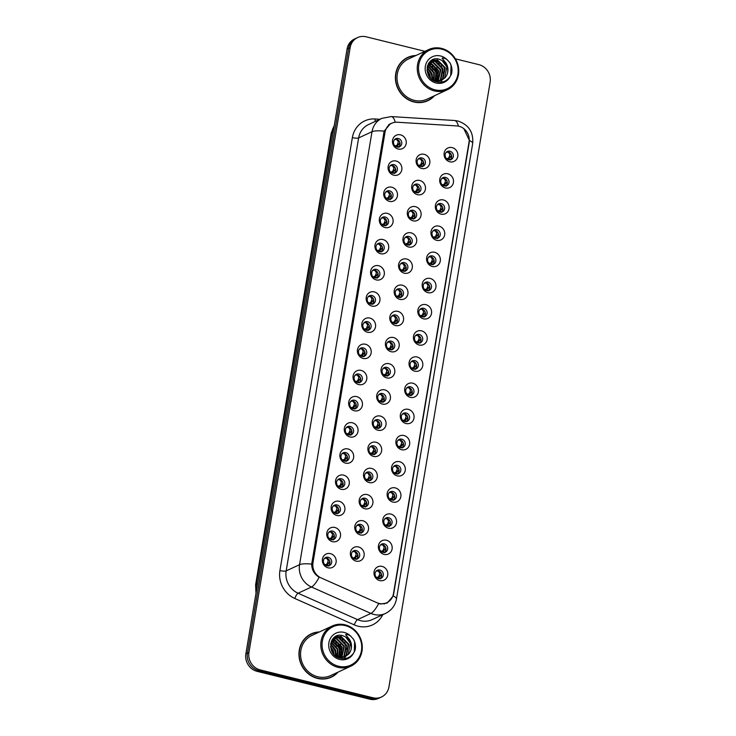 <?xml version="1.0" encoding="UTF-8"?>
<svg xmlns="http://www.w3.org/2000/svg" width="736" height="736" viewBox="0 0 736 736"><rect width="100%" height="100%" fill="white"/><g stroke="black" fill="none" stroke-linecap="round" stroke-linejoin="round"><path stroke-width="1.1" d="M393.788 175.196A7.378 6.817 -114.9 0 1 388.157 166.428A7.378 6.817 -114.9 0 1 396.161 161.018A7.378 6.817 -114.9 0 1 401.792 169.795A7.378 6.817 -114.9 0 1 393.788 175.196M393.972 164.652A4.425 4.085 65.1 0 0 389.151 169.28A4.425 4.085 65.1 0 0 395.122 172.923A4.425 4.085 65.1 0 0 393.972 164.652M389.408 201.37A7.378 6.817 -114.9 0 1 383.778 192.602A7.378 6.817 -114.9 0 1 391.773 187.202A7.378 6.817 -114.9 0 1 397.403 195.969A7.378 6.817 -114.9 0 1 389.408 201.37M389.583 190.826A4.425 4.085 65.1 0 0 384.772 195.454A4.425 4.085 65.1 0 0 390.742 199.097A4.425 4.085 65.1 0 0 389.583 190.826M385.02 227.544A7.378 6.817 -114.9 0 1 379.39 218.776A7.378 6.817 -114.9 0 1 387.394 213.376A7.378 6.817 -114.9 0 1 393.024 222.143A7.378 6.817 -114.9 0 1 385.02 227.544M385.204 217.01A4.425 4.085 65.1 0 0 380.392 221.637A4.425 4.085 65.1 0 0 386.363 225.271A4.425 4.085 65.1 0 0 385.204 217.01M380.641 253.727A7.378 6.817 -114.9 0 1 375.01 244.95A7.378 6.817 -114.9 0 1 383.014 239.55A7.378 6.817 -114.9 0 1 388.645 248.317A7.378 6.817 -114.9 0 1 380.641 253.727M380.825 243.184A4.425 4.085 65.1 0 0 376.004 247.811A4.425 4.085 65.1 0 0 381.984 251.445A4.425 4.085 65.1 0 0 380.825 243.184M376.262 279.901A7.378 6.817 -114.9 0 1 370.631 271.124A7.378 6.817 -114.9 0 1 378.635 265.724A7.378 6.817 -114.9 0 1 384.266 274.491A7.378 6.817 -114.9 0 1 376.262 279.901M376.446 269.358A4.425 4.085 65.1 0 0 371.625 273.985A4.425 4.085 65.1 0 0 377.605 277.628A4.425 4.085 65.1 0 0 376.446 269.358M371.882 306.075A7.378 6.817 -114.9 0 1 366.252 297.298A7.378 6.817 -114.9 0 1 374.256 291.898A7.378 6.817 -114.9 0 1 379.886 300.674A7.378 6.817 -114.9 0 1 371.882 306.075M372.066 295.532A4.425 4.085 65.1 0 0 367.246 300.159A4.425 4.085 65.1 0 0 373.226 303.802A4.425 4.085 65.1 0 0 372.066 295.532M367.503 332.249A7.378 6.817 -114.9 0 1 361.873 323.472A7.378 6.817 -114.9 0 1 369.877 318.072A7.378 6.817 -114.9 0 1 375.507 326.848A7.378 6.817 -114.9 0 1 367.503 332.249M367.687 321.706A4.425 4.085 65.1 0 0 362.866 326.333A4.425 4.085 65.1 0 0 368.846 329.976A4.425 4.085 65.1 0 0 367.687 321.706M363.124 358.423A7.378 6.817 -114.9 0 1 357.494 349.655A7.378 6.817 -114.9 0 1 365.498 344.246A7.378 6.817 -114.9 0 1 371.128 353.022A7.378 6.817 -114.9 0 1 363.124 358.423M363.308 347.88A4.425 4.085 65.1 0 0 358.487 352.507A4.425 4.085 65.1 0 0 364.458 356.15A4.425 4.085 65.1 0 0 363.308 347.88M358.745 384.597A7.378 6.817 -114.9 0 1 353.114 375.829A7.378 6.817 -114.9 0 1 361.118 370.42A7.378 6.817 -114.9 0 1 366.749 379.196A7.378 6.817 -114.9 0 1 358.745 384.597M358.929 374.054A4.425 4.085 65.1 0 0 354.108 378.681A4.425 4.085 65.1 0 0 360.079 382.324A4.425 4.085 65.1 0 0 358.929 374.054M354.366 410.771A7.378 6.817 -114.9 0 1 348.735 402.003A7.378 6.817 -114.9 0 1 356.739 396.603A7.378 6.817 -114.9 0 1 362.37 405.37A7.378 6.817 -114.9 0 1 354.366 410.771M354.55 400.228A4.425 4.085 65.1 0 0 349.729 404.855A4.425 4.085 65.1 0 0 355.7 408.498A4.425 4.085 65.1 0 0 354.55 400.228M349.986 436.945A7.378 6.817 -114.9 0 1 344.356 428.177A7.378 6.817 -114.9 0 1 352.351 422.777A7.378 6.817 -114.9 0 1 357.981 431.544A7.378 6.817 -114.9 0 1 349.986 436.945M350.161 426.411A4.425 4.085 65.1 0 0 345.35 431.038A4.425 4.085 65.1 0 0 351.32 434.672A4.425 4.085 65.1 0 0 350.161 426.411M345.598 463.128A7.378 6.817 -114.9 0 1 339.968 454.351A7.378 6.817 -114.9 0 1 347.972 448.951A7.378 6.817 -114.9 0 1 353.602 457.718A7.378 6.817 -114.9 0 1 345.598 463.128M345.782 452.585A4.425 4.085 65.1 0 0 340.97 457.212A4.425 4.085 65.1 0 0 346.941 460.846A4.425 4.085 65.1 0 0 345.782 452.585M341.219 489.302A7.378 6.817 -114.9 0 1 335.588 480.525A7.378 6.817 -114.9 0 1 343.592 475.125A7.378 6.817 -114.9 0 1 349.223 483.892A7.378 6.817 -114.9 0 1 341.219 489.302M341.403 478.759A4.425 4.085 65.1 0 0 336.591 483.386A4.425 4.085 65.1 0 0 342.562 487.03A4.425 4.085 65.1 0 0 341.403 478.759M336.84 515.476A7.378 6.817 -114.9 0 1 331.209 506.699A7.378 6.817 -114.9 0 1 339.213 501.299A7.378 6.817 -114.9 0 1 344.844 510.076A7.378 6.817 -114.9 0 1 336.84 515.476M337.024 504.933A4.425 4.085 65.1 0 0 332.203 509.56A4.425 4.085 65.1 0 0 338.183 513.204A4.425 4.085 65.1 0 0 337.024 504.933M332.46 541.65A7.378 6.817 -114.9 0 1 326.83 532.873A7.378 6.817 -114.9 0 1 334.834 527.473A7.378 6.817 -114.9 0 1 340.464 536.25A7.378 6.817 -114.9 0 1 332.46 541.65M332.644 531.107A4.425 4.085 65.1 0 0 327.824 535.734A4.425 4.085 65.1 0 0 333.804 539.378A4.425 4.085 65.1 0 0 332.644 531.107M328.081 567.824A7.378 6.817 -114.9 0 1 322.451 559.056A7.378 6.817 -114.9 0 1 330.455 553.647A7.378 6.817 -114.9 0 1 336.085 562.424A7.378 6.817 -114.9 0 1 328.081 567.824M328.265 557.281A4.425 4.085 65.1 0 0 323.444 561.908A4.425 4.085 65.1 0 0 329.424 565.552A4.425 4.085 65.1 0 0 328.265 557.281M398.167 149.022A7.378 6.817 -114.9 0 1 392.536 140.254A7.378 6.817 -114.9 0 1 400.54 134.844A7.378 6.817 -114.9 0 1 406.171 143.621A7.378 6.817 -114.9 0 1 398.167 149.022M398.351 138.478A4.425 4.085 65.1 0 0 393.53 143.106A4.425 4.085 65.1 0 0 399.501 146.749A4.425 4.085 65.1 0 0 398.351 138.478M417.404 194.663A7.378 6.817 -114.9 0 1 411.774 185.895A7.378 6.817 -114.9 0 1 419.778 180.486A7.378 6.817 -114.9 0 1 425.408 189.262A7.378 6.817 -114.9 0 1 417.404 194.663M417.588 184.12A4.425 4.085 65.1 0 0 412.776 188.747A4.425 4.085 65.1 0 0 418.747 192.39A4.425 4.085 65.1 0 0 417.588 184.12M413.025 220.837A7.378 6.817 -114.9 0 1 407.394 212.069A7.378 6.817 -114.9 0 1 415.398 206.66A7.378 6.817 -114.9 0 1 421.029 215.436A7.378 6.817 -114.9 0 1 413.025 220.837M413.209 210.294A4.425 4.085 65.1 0 0 408.388 214.921A4.425 4.085 65.1 0 0 414.368 218.564A4.425 4.085 65.1 0 0 413.209 210.294M408.646 247.011A7.378 6.817 -114.9 0 1 403.015 238.243A7.378 6.817 -114.9 0 1 411.019 232.843A7.378 6.817 -114.9 0 1 416.65 241.61A7.378 6.817 -114.9 0 1 408.646 247.011M408.83 236.468A4.425 4.085 65.1 0 0 404.009 241.095A4.425 4.085 65.1 0 0 409.989 244.738A4.425 4.085 65.1 0 0 408.83 236.468M404.266 273.185A7.378 6.817 -114.9 0 1 398.636 264.417A7.378 6.817 -114.9 0 1 406.64 259.017A7.378 6.817 -114.9 0 1 412.27 267.784A7.378 6.817 -114.9 0 1 404.266 273.185M404.45 262.642A4.425 4.085 65.1 0 0 399.63 267.278A4.425 4.085 65.1 0 0 405.61 270.912A4.425 4.085 65.1 0 0 404.45 262.642M399.887 299.359A7.378 6.817 -114.9 0 1 394.257 290.591A7.378 6.817 -114.9 0 1 402.261 285.191A7.378 6.817 -114.9 0 1 407.891 293.958A7.378 6.817 -114.9 0 1 399.887 299.359M400.071 288.825A4.425 4.085 65.1 0 0 395.25 293.452A4.425 4.085 65.1 0 0 401.23 297.086A4.425 4.085 65.1 0 0 400.071 288.825M395.508 325.542A7.378 6.817 -114.9 0 1 389.878 316.765A7.378 6.817 -114.9 0 1 397.882 311.365A7.378 6.817 -114.9 0 1 403.512 320.132A7.378 6.817 -114.9 0 1 395.508 325.542M395.692 314.999A4.425 4.085 65.1 0 0 390.871 319.626A4.425 4.085 65.1 0 0 396.842 323.26A4.425 4.085 65.1 0 0 395.692 314.999M391.129 351.716A7.378 6.817 -114.9 0 1 385.498 342.939A7.378 6.817 -114.9 0 1 393.502 337.539A7.378 6.817 -114.9 0 1 399.133 346.306A7.378 6.817 -114.9 0 1 391.129 351.716M391.313 341.173A4.425 4.085 65.1 0 0 386.492 345.8A4.425 4.085 65.1 0 0 392.463 349.444A4.425 4.085 65.1 0 0 391.313 341.173M386.75 377.89A7.378 6.817 -114.9 0 1 381.119 369.113A7.378 6.817 -114.9 0 1 389.123 363.713A7.378 6.817 -114.9 0 1 394.754 372.49A7.378 6.817 -114.9 0 1 386.75 377.89M386.934 367.347A4.425 4.085 65.1 0 0 382.113 371.974A4.425 4.085 65.1 0 0 388.084 375.618A4.425 4.085 65.1 0 0 386.934 367.347M382.37 404.064A7.378 6.817 -114.9 0 1 376.74 395.296A7.378 6.817 -114.9 0 1 384.735 389.887A7.378 6.817 -114.9 0 1 390.365 398.664A7.378 6.817 -114.9 0 1 382.37 404.064M382.545 393.521A4.425 4.085 65.1 0 0 377.734 398.148A4.425 4.085 65.1 0 0 383.704 401.792A4.425 4.085 65.1 0 0 382.545 393.521M377.982 430.238A7.378 6.817 -114.9 0 1 372.352 421.47A7.378 6.817 -114.9 0 1 380.356 416.061A7.378 6.817 -114.9 0 1 385.986 424.838A7.378 6.817 -114.9 0 1 377.982 430.238M378.166 419.695A4.425 4.085 65.1 0 0 373.354 424.322A4.425 4.085 65.1 0 0 379.325 427.966A4.425 4.085 65.1 0 0 378.166 419.695M373.603 456.412A7.378 6.817 -114.9 0 1 367.972 447.644A7.378 6.817 -114.9 0 1 375.976 442.244A7.378 6.817 -114.9 0 1 381.607 451.012A7.378 6.817 -114.9 0 1 373.603 456.412M373.787 445.869A4.425 4.085 65.1 0 0 368.966 450.496A4.425 4.085 65.1 0 0 374.946 454.14A4.425 4.085 65.1 0 0 373.787 445.869M369.224 482.586A7.378 6.817 -114.9 0 1 363.593 473.818A7.378 6.817 -114.9 0 1 371.597 468.418A7.378 6.817 -114.9 0 1 377.228 477.186A7.378 6.817 -114.9 0 1 369.224 482.586M369.408 472.043A4.425 4.085 65.1 0 0 364.587 476.68A4.425 4.085 65.1 0 0 370.567 480.314A4.425 4.085 65.1 0 0 369.408 472.043M364.844 508.76A7.378 6.817 -114.9 0 1 359.214 499.992A7.378 6.817 -114.9 0 1 367.218 494.592A7.378 6.817 -114.9 0 1 372.848 503.36A7.378 6.817 -114.9 0 1 364.844 508.76M365.028 498.226A4.425 4.085 65.1 0 0 360.208 502.854A4.425 4.085 65.1 0 0 366.188 506.488A4.425 4.085 65.1 0 0 365.028 498.226M360.465 534.943A7.378 6.817 -114.9 0 1 354.835 526.166A7.378 6.817 -114.9 0 1 362.839 520.766A7.378 6.817 -114.9 0 1 368.469 529.534A7.378 6.817 -114.9 0 1 360.465 534.943M360.649 524.4A4.425 4.085 65.1 0 0 355.828 529.028A4.425 4.085 65.1 0 0 361.808 532.662A4.425 4.085 65.1 0 0 360.649 524.4M356.086 561.117A7.378 6.817 -114.9 0 1 350.456 552.34A7.378 6.817 -114.9 0 1 358.46 546.94A7.378 6.817 -114.9 0 1 364.09 555.708A7.378 6.817 -114.9 0 1 356.086 561.117M356.27 550.574A4.425 4.085 65.1 0 0 351.449 555.202A4.425 4.085 65.1 0 0 357.42 558.845A4.425 4.085 65.1 0 0 356.27 550.574M421.792 168.489A7.378 6.817 -114.9 0 1 416.162 159.712A7.378 6.817 -114.9 0 1 424.157 154.312A7.378 6.817 -114.9 0 1 429.787 163.088A7.378 6.817 -114.9 0 1 421.792 168.489M421.967 157.946A4.425 4.085 65.1 0 0 417.156 162.573A4.425 4.085 65.1 0 0 423.126 166.216A4.425 4.085 65.1 0 0 421.967 157.946M445.409 187.956A7.378 6.817 -114.9 0 1 439.778 179.179A7.378 6.817 -114.9 0 1 447.782 173.779A7.378 6.817 -114.9 0 1 453.413 182.546A7.378 6.817 -114.9 0 1 445.409 187.956M445.593 177.413A4.425 4.085 65.1 0 0 440.772 182.04A4.425 4.085 65.1 0 0 446.752 185.684A4.425 4.085 65.1 0 0 445.593 177.413M441.03 214.13A7.378 6.817 -114.9 0 1 435.399 205.353A7.378 6.817 -114.9 0 1 443.403 199.953A7.378 6.817 -114.9 0 1 449.034 208.73A7.378 6.817 -114.9 0 1 441.03 214.13M441.214 203.587A4.425 4.085 65.1 0 0 436.393 208.214A4.425 4.085 65.1 0 0 442.373 211.858A4.425 4.085 65.1 0 0 441.214 203.587M436.65 240.304A7.378 6.817 -114.9 0 1 431.02 231.536A7.378 6.817 -114.9 0 1 439.024 226.127A7.378 6.817 -114.9 0 1 444.654 234.904A7.378 6.817 -114.9 0 1 436.65 240.304M436.834 229.761A4.425 4.085 65.1 0 0 432.014 234.388A4.425 4.085 65.1 0 0 437.994 238.032A4.425 4.085 65.1 0 0 436.834 229.761M432.271 266.478A7.378 6.817 -114.9 0 1 426.641 257.71A7.378 6.817 -114.9 0 1 434.645 252.301A7.378 6.817 -114.9 0 1 440.275 261.078A7.378 6.817 -114.9 0 1 432.271 266.478M432.455 255.935A4.425 4.085 65.1 0 0 427.634 260.562A4.425 4.085 65.1 0 0 433.614 264.206A4.425 4.085 65.1 0 0 432.455 255.935M427.892 292.652A7.378 6.817 -114.9 0 1 422.262 283.884A7.378 6.817 -114.9 0 1 430.266 278.475A7.378 6.817 -114.9 0 1 435.896 287.252A7.378 6.817 -114.9 0 1 427.892 292.652M428.076 282.109A4.425 4.085 65.1 0 0 423.255 286.736A4.425 4.085 65.1 0 0 429.226 290.38A4.425 4.085 65.1 0 0 428.076 282.109M423.513 318.826A7.378 6.817 -114.9 0 1 417.882 310.058A7.378 6.817 -114.9 0 1 425.886 304.658A7.378 6.817 -114.9 0 1 431.517 313.426A7.378 6.817 -114.9 0 1 423.513 318.826M423.697 308.283A4.425 4.085 65.1 0 0 418.876 312.91A4.425 4.085 65.1 0 0 424.847 316.554A4.425 4.085 65.1 0 0 423.697 308.283M419.134 345A7.378 6.817 -114.9 0 1 413.503 336.232A7.378 6.817 -114.9 0 1 421.507 330.832A7.378 6.817 -114.9 0 1 427.138 339.6A7.378 6.817 -114.9 0 1 419.134 345M419.318 334.466A4.425 4.085 65.1 0 0 414.497 339.094A4.425 4.085 65.1 0 0 420.468 342.728A4.425 4.085 65.1 0 0 419.318 334.466M414.754 371.183A7.378 6.817 -114.9 0 1 409.124 362.406A7.378 6.817 -114.9 0 1 417.119 357.006A7.378 6.817 -114.9 0 1 422.749 365.774A7.378 6.817 -114.9 0 1 414.754 371.183M414.929 360.64A4.425 4.085 65.1 0 0 410.118 365.268A4.425 4.085 65.1 0 0 416.088 368.902A4.425 4.085 65.1 0 0 414.929 360.64M410.366 397.357A7.378 6.817 -114.9 0 1 404.736 388.58A7.378 6.817 -114.9 0 1 412.74 383.18A7.378 6.817 -114.9 0 1 418.37 391.948A7.378 6.817 -114.9 0 1 410.366 397.357M410.55 386.814A4.425 4.085 65.1 0 0 405.738 391.442A4.425 4.085 65.1 0 0 411.709 395.085A4.425 4.085 65.1 0 0 410.55 386.814M405.987 423.531A7.378 6.817 -114.9 0 1 400.356 414.754A7.378 6.817 -114.9 0 1 408.36 409.354A7.378 6.817 -114.9 0 1 413.991 418.131A7.378 6.817 -114.9 0 1 405.987 423.531M406.171 412.988A4.425 4.085 65.1 0 0 401.35 417.616A4.425 4.085 65.1 0 0 407.33 421.259A4.425 4.085 65.1 0 0 406.171 412.988M401.608 449.705A7.378 6.817 -114.9 0 1 395.977 440.938A7.378 6.817 -114.9 0 1 403.981 435.528A7.378 6.817 -114.9 0 1 409.612 444.305A7.378 6.817 -114.9 0 1 401.608 449.705M401.792 439.162A4.425 4.085 65.1 0 0 396.971 443.79A4.425 4.085 65.1 0 0 402.951 447.433A4.425 4.085 65.1 0 0 401.792 439.162M397.228 475.879A7.378 6.817 -114.9 0 1 391.598 467.112A7.378 6.817 -114.9 0 1 399.602 461.702A7.378 6.817 -114.9 0 1 405.232 470.479A7.378 6.817 -114.9 0 1 397.228 475.879M397.412 465.336A4.425 4.085 65.1 0 0 392.592 469.964A4.425 4.085 65.1 0 0 398.572 473.607A4.425 4.085 65.1 0 0 397.412 465.336M392.849 502.053A7.378 6.817 -114.9 0 1 387.219 493.286A7.378 6.817 -114.9 0 1 395.223 487.876A7.378 6.817 -114.9 0 1 400.853 496.653A7.378 6.817 -114.9 0 1 392.849 502.053M393.033 491.51A4.425 4.085 65.1 0 0 388.212 496.138A4.425 4.085 65.1 0 0 394.192 499.781A4.425 4.085 65.1 0 0 393.033 491.51M388.47 528.227A7.378 6.817 -114.9 0 1 382.84 519.46A7.378 6.817 -114.9 0 1 390.844 514.059A7.378 6.817 -114.9 0 1 396.474 522.827A7.378 6.817 -114.9 0 1 388.47 528.227M388.654 517.684A4.425 4.085 65.1 0 0 383.833 522.312A4.425 4.085 65.1 0 0 389.804 525.955A4.425 4.085 65.1 0 0 388.654 517.684M384.091 554.401A7.378 6.817 -114.9 0 1 378.46 545.634A7.378 6.817 -114.9 0 1 386.464 540.233A7.378 6.817 -114.9 0 1 392.095 549.001A7.378 6.817 -114.9 0 1 384.091 554.401M384.275 543.867A4.425 4.085 65.1 0 0 379.454 548.495A4.425 4.085 65.1 0 0 385.425 552.129A4.425 4.085 65.1 0 0 384.275 543.867M379.712 580.584A7.378 6.817 -114.9 0 1 374.081 571.808A7.378 6.817 -114.9 0 1 382.085 566.407A7.378 6.817 -114.9 0 1 387.716 575.175A7.378 6.817 -114.9 0 1 379.712 580.584M379.896 570.041A4.425 4.085 65.1 0 0 375.075 574.669A4.425 4.085 65.1 0 0 381.046 578.303A4.425 4.085 65.1 0 0 379.896 570.041M449.788 161.782A7.378 6.817 -114.9 0 1 444.158 153.005A7.378 6.817 -114.9 0 1 452.162 147.605A7.378 6.817 -114.9 0 1 457.792 156.372A7.378 6.817 -114.9 0 1 449.788 161.782M449.972 151.239A4.425 4.085 65.1 0 0 445.16 155.866A4.425 4.085 65.1 0 0 451.131 159.5A4.425 4.085 65.1 0 0 449.972 151.239M390.586 165.398A4.425 4.085 -114.9 0 1 394.211 173.218M386.198 191.572A4.425 4.085 -114.9 0 1 389.832 199.392M381.818 217.746A4.425 4.085 -114.9 0 1 385.452 225.566M377.439 243.92A4.425 4.085 -114.9 0 1 381.073 251.74M373.06 270.103A4.425 4.085 -114.9 0 1 376.694 277.914M368.681 296.277A4.425 4.085 -114.9 0 1 372.315 304.088M364.302 322.451A4.425 4.085 -114.9 0 1 367.936 330.262M359.922 348.625A4.425 4.085 -114.9 0 1 363.556 356.436M355.543 374.799A4.425 4.085 -114.9 0 1 359.177 382.619M351.164 400.973A4.425 4.085 -114.9 0 1 354.789 408.793M346.776 427.147A4.425 4.085 -114.9 0 1 350.41 434.967M342.396 453.321A4.425 4.085 -114.9 0 1 346.03 461.141M338.017 479.504A4.425 4.085 -114.9 0 1 341.651 487.315M333.638 505.678A4.425 4.085 -114.9 0 1 337.272 513.489M329.259 531.852A4.425 4.085 -114.9 0 1 332.893 539.663M324.88 558.026A4.425 4.085 -114.9 0 1 328.514 565.837M394.965 139.224A4.425 4.085 -114.9 0 1 398.599 147.034M414.202 184.865A4.425 4.085 -114.9 0 1 417.836 192.676M409.823 211.039A4.425 4.085 -114.9 0 1 413.457 218.85M405.444 237.213A4.425 4.085 -114.9 0 1 409.078 245.033M401.065 263.387A4.425 4.085 -114.9 0 1 404.699 271.207M396.686 289.561A4.425 4.085 -114.9 0 1 400.32 297.381M392.306 315.744A4.425 4.085 -114.9 0 1 395.94 323.555M387.927 341.918A4.425 4.085 -114.9 0 1 391.561 349.729M383.548 368.092A4.425 4.085 -114.9 0 1 387.173 375.903M379.16 394.266A4.425 4.085 -114.9 0 1 382.794 402.077M374.78 420.44A4.425 4.085 -114.9 0 1 378.414 428.251M370.401 446.614A4.425 4.085 -114.9 0 1 374.035 454.434M366.022 472.788A4.425 4.085 -114.9 0 1 369.656 480.608M361.643 498.962A4.425 4.085 -114.9 0 1 365.277 506.782M357.264 525.145A4.425 4.085 -114.9 0 1 360.898 532.956M352.884 551.319A4.425 4.085 -114.9 0 1 356.518 559.13M418.582 158.691A4.425 4.085 -114.9 0 1 422.216 166.502M442.207 178.158A4.425 4.085 -114.9 0 1 445.841 185.969M437.828 204.332A4.425 4.085 -114.9 0 1 441.462 212.143M433.449 230.506A4.425 4.085 -114.9 0 1 437.083 238.317M429.07 256.68A4.425 4.085 -114.9 0 1 432.704 264.491M424.69 282.854A4.425 4.085 -114.9 0 1 428.324 290.674M420.311 309.028A4.425 4.085 -114.9 0 1 423.945 316.848M415.932 335.202A4.425 4.085 -114.9 0 1 419.557 343.022M411.544 361.376A4.425 4.085 -114.9 0 1 415.178 369.196M407.164 387.559A4.425 4.085 -114.9 0 1 410.798 395.37M402.785 413.733A4.425 4.085 -114.9 0 1 406.419 421.544M398.406 439.907A4.425 4.085 -114.9 0 1 402.04 447.718M394.027 466.081A4.425 4.085 -114.9 0 1 397.661 473.892M389.648 492.255A4.425 4.085 -114.9 0 1 393.282 500.075M385.268 518.429A4.425 4.085 -114.9 0 1 388.902 526.249M380.889 544.603A4.425 4.085 -114.9 0 1 384.523 552.423M376.51 570.777A4.425 4.085 -114.9 0 1 380.135 578.597M446.586 151.975A4.425 4.085 -114.9 0 1 450.22 159.795M456.743 125.911A13.285 12.264 -114.9 0 1 458.905 126.242A13.285 12.264 -114.9 0 1 469.044 142.03L393.456 593.722A13.285 12.264 -114.9 0 1 386.786 602.738A13.285 12.264 -114.9 0 1 376.952 602.72L321.006 577.88A13.285 12.264 -114.9 0 1 312.975 562.819L385.02 132.287A13.285 12.264 -114.9 0 1 391.681 123.271A13.285 12.264 -114.9 0 1 397.256 122.231L456.743 125.911M415.886 55.522A23.865 22.034 65.1 0 0 407.707 57.426A23.865 22.034 65.1 0 0 395.646 81.098A23.865 22.034 65.1 0 0 413.936 101.991A23.865 22.034 65.1 0 0 427.837 100.712A23.865 22.034 65.1 0 0 434.562 95.689M410.182 56.727A23.865 22.034 65.1 0 0 407.026 57.758M319.433 631.948A23.865 22.034 65.1 0 0 311.254 633.852A23.865 22.034 65.1 0 0 299.184 657.515A23.865 22.034 65.1 0 0 317.483 678.408A23.865 22.034 65.1 0 0 331.375 677.138A23.865 22.034 65.1 0 0 338.1 672.106M313.72 633.144A23.865 22.034 65.1 0 0 310.574 634.184M463.818 128.653L469.439 140.493L469.228 142.434L393.64 594.118L393.217 595.967L387.2 603.032L380.549 603.989L378.663 603.594A17.222 4.545 113.9 0 1 370.935 613.41L311.457 587.006A19.688 18.17 -114.9 0 1 299.552 564.678L372.011 131.707A17.222 3.947 9.5 0 1 384.137 131.146L390.623 123.519M424.93 51.318L366.16 36.8A14.766 13.634 65.1 0 0 357.567 37.582L354.476 39.017A14.766 13.634 65.1 0 0 347.07 49.045L245.87 653.807A14.766 13.634 65.1 0 0 257.131 671.352L369.84 699.2L371.376 698.482A14.766 13.634 65.1 0 0 379.978 697.7A14.766 13.634 65.1 0 1 371.376 698.482L258.676 670.634L371.376 698.482L372.922 697.765A14.766 13.634 65.1 0 0 381.524 696.983A14.766 13.634 65.1 0 0 388.93 686.955L490.13 82.193A14.766 13.634 65.1 0 0 478.869 64.648L455.382 58.843M245.87 653.807L247.406 653.09A14.766 13.634 65.1 0 0 258.676 670.634A14.766 13.634 65.1 0 1 247.406 653.09L348.616 48.328L247.406 653.09L248.952 652.372A14.766 13.634 65.1 0 0 260.213 669.916L372.922 697.765M356.022 38.3A14.766 13.634 65.1 0 0 348.616 48.328A14.766 13.634 65.1 0 1 356.022 38.3M311.687 564.116A17.222 3.947 -170.5 0 0 299.552 564.678L286.175 570.897A19.688 18.17 65.1 0 0 298.08 593.225L311.457 587.006A17.222 4.545 113.9 0 0 319.157 577.245C314.281 574.264 311.788 569.885 311.687 564.116L384.137 131.146M357.567 37.582A14.766 13.634 65.1 0 0 350.161 47.61L248.952 652.372M330.685 677.442A23.865 22.034 65.1 0 0 333.5 675.703M427.147 101.025A23.865 22.034 65.1 0 0 429.962 99.277M336.628 656.632A19.688 18.17 65.1 0 0 336.214 653.78M334.742 649.336A19.688 18.17 65.1 0 0 333.804 647.533M331.209 643.982A19.688 18.17 65.1 0 0 330.722 643.466M433.081 80.206A19.688 18.17 65.1 0 0 432.676 77.354M431.204 72.919A19.688 18.17 65.1 0 0 430.266 71.116M427.671 67.565A19.688 18.17 65.1 0 0 427.184 67.04M369.84 699.2A14.766 13.634 65.1 0 0 378.433 698.418L381.524 696.983M447.479 159.316L449.236 158.912L449.116 159.832L449.236 158.912M446.862 158.893L450.202 157.513L448.794 157.78L449.99 154.624L448.242 152.076L446.172 152.37M448.794 157.78L449.733 157.835M446.678 158.737L448.27 158.148M450.202 157.513L451.518 155.259M419.483 166.023L421.231 165.628L421.112 166.548L421.231 165.628M418.858 165.6L422.197 164.22L420.79 164.487L421.986 161.34L420.238 158.783L418.177 159.086M420.79 164.487L421.728 164.551M418.674 165.444L420.265 164.864M422.197 164.22L423.513 161.966M399.887 142.499L398.581 144.753L395.241 146.142M397.164 145.02L398.36 141.873L396.621 139.316L394.551 139.619M395.048 145.976L396.649 145.397M395.858 146.556L397.606 146.16L397.486 147.08L397.606 146.16M398.102 145.084L398.581 144.753M443.1 185.49L444.857 185.086L444.737 186.006L444.857 185.086M444.415 183.954L445.823 183.687L444.415 183.954L445.611 180.808L443.863 178.25L441.793 178.544M442.299 184.911L443.891 184.322M445.823 183.687L447.138 181.433M442.483 185.067L445.344 184.018M438.72 211.664L440.478 211.269L440.358 212.18L440.478 211.269M438.104 211.241L441.444 209.861L440.036 210.128L441.223 206.982L439.484 204.424L437.414 204.728M440.036 210.128L440.974 210.192M437.92 211.085L439.512 210.505M441.444 209.861L442.759 207.607M434.341 237.838L436.098 237.443L435.979 238.363L436.098 237.443M433.725 237.424L437.064 236.035L435.657 236.302L436.844 233.156L435.096 230.598L433.035 230.902M435.657 236.302L436.586 236.366M433.541 237.259L435.132 236.679M437.064 236.035L438.38 233.781M429.962 264.012L431.71 263.617L431.6 264.537L431.71 263.617M429.346 263.598L432.685 262.209L431.268 262.476L432.464 259.33L430.716 256.772L428.656 257.076M431.268 262.476L432.207 262.54M429.152 263.433L430.753 262.853M432.676 262.209L433.992 259.955M415.095 192.197L416.852 191.802L416.732 192.722L416.852 191.802M414.478 191.783L417.818 190.394L416.41 190.661L417.606 187.514L415.858 184.957L413.788 185.26M416.41 190.661L417.349 190.725M414.294 191.618L415.886 191.038M417.818 190.394L419.134 188.14M410.716 218.371L412.473 217.976L412.353 218.896L412.473 217.976M412.031 216.835L413.439 216.568L412.031 216.835L413.227 213.688L411.479 211.131L409.409 211.434M409.915 217.792L411.507 217.212M413.439 216.568L414.754 214.314M410.099 217.957L412.96 216.899M406.336 244.545L408.094 244.15L407.974 245.07L408.094 244.15M405.72 244.131L409.06 242.742L407.652 243.018L408.839 239.862L407.1 237.305L405.03 237.608M407.652 243.018L408.59 243.073M405.536 243.966L407.128 243.386M409.06 242.742L410.375 240.497M423.991 102.056A23.626 21.813 65.1 0 0 426.365 101.126L427.736 100.492A23.626 21.813 65.1 0 0 433.992 95.956M438.527 80.371A23.626 21.813 65.1 0 0 438.509 79.782M438.279 77.501A23.626 21.813 65.1 0 0 431.452 63.609M415.316 55.789A23.626 21.813 65.1 0 0 407.818 57.647A23.626 21.813 65.1 0 0 395.867 81.08A23.626 21.813 65.1 0 0 413.982 101.752A23.626 21.813 65.1 0 0 427.736 100.492M428.674 49.579L408.434 58.99A22.144 20.442 65.1 0 0 397.238 80.951A22.144 20.442 65.1 0 0 414.212 100.335A22.144 20.442 65.1 0 0 427.11 99.158L447.35 89.746A22.144 20.442 65.1 0 0 458.546 67.786A22.144 20.442 65.1 0 0 441.563 48.401A22.144 20.442 65.1 0 0 428.674 49.579A22.144 20.442 65.1 0 0 417.478 71.539A22.144 20.442 65.1 0 0 434.452 90.924A22.144 20.442 65.1 0 0 447.35 89.746M438.527 80.408A22.144 20.442 65.1 0 0 438.518 79.727M438.325 77.317A22.144 20.442 65.1 0 0 431.563 63.655M434.948 89.82A21.16 19.541 65.1 0 0 457.893 74.336A21.16 19.541 65.1 0 0 441.756 49.183A21.16 19.541 65.1 0 0 418.812 64.676A21.16 19.541 65.1 0 0 434.948 89.82M446.669 75.44A11.123 10.267 65.1 0 0 442.115 60.554L439.217 59.239C425.712 55.044 422.308 78.448 436.19 81.678C441.931 83.085 446.531 81.448 450 76.774L451.545 73.83C452.401 70.03 451.886 66.369 449.981 62.845L447.644 60.26C445.979 58.595 444.121 57.905 442.078 58.19L445.998 63.029C448.371 67.077 448.601 71.217 446.669 75.44L445.252 77.556L441.793 80.169L435.096 80.868L432.989 80.169M428.278 63.922L436.512 71.769L435.537 80.96M428.113 64.262L435.96 72.027L435.169 80.886M429.033 62.726L431.048 63.048L438.684 70.757L436.936 81.116M428.84 63.011L430.505 63.305L438.141 71.015L436.595 81.098M429.861 61.741L433.228 62.036L440.864 69.745L438.251 81.098M429.649 61.971L432.676 62.293L440.321 70.003L437.929 81.116M430.707 60.959L435.399 61.024L443.044 68.733L440.892 79.58L439.493 80.923M430.505 61.134L434.856 61.281L442.502 68.991L440.349 79.838L439.19 80.978M431.324 60.499L437.58 60.012L445.225 67.721L443.072 78.568L440.68 80.61M431.241 60.554L437.037 60.269L444.673 67.97L442.529 78.826L440.386 80.702M426.99 69.828L429.971 74.805L430.496 78.053M427.073 70.748L429.428 75.063L429.898 77.354M427.147 67.224L432.152 73.793L432.409 79.764M427.064 67.776L431.609 74.051L431.977 79.433M427.634 65.384L434.332 72.781L434.038 80.574M427.496 65.798L433.789 73.039L433.642 80.436M442.115 60.554L446.853 66.958L444.7 77.814L441.517 80.298M407.818 57.647L406.438 58.291A23.626 21.813 65.1 0 0 404.211 59.506M433.136 59.533L433.817 59.763M434.24 59.938L437.488 61.852M441.02 65.854L442.529 69.101M443.32 74.612L442.557 78.789M442.373 79.304L442.097 79.985M442.069 80.04L440.892 82.184M436.669 67.878L438.178 71.125M428.591 63.379L430.946 64.888M434.488 68.89L435.997 72.137M436.788 77.648L436.255 81.061M432.308 69.902L433.817 73.149M430.137 70.914L431.646 74.161M449.981 62.845L451.058 65.44L450.726 75.596M438.472 63.094L442.345 69.488L443.017 72.928M431.94 66.13L435.813 72.524L436.476 75.964M427.579 68.154L431.452 74.548L432.124 77.988M327.538 678.472A23.626 21.813 65.1 0 0 329.903 677.552L331.274 676.908A23.626 21.813 65.1 0 0 337.53 672.373M342.074 656.788A23.626 21.813 65.1 0 0 342.047 656.208M341.817 653.927A23.626 21.813 65.1 0 0 334.99 640.035M318.863 632.215A23.626 21.813 65.1 0 0 311.356 634.073A23.626 21.813 65.1 0 0 299.414 657.496A23.626 21.813 65.1 0 0 317.52 678.169A23.626 21.813 65.1 0 0 331.274 676.908M332.212 626.005L311.981 635.407A22.144 20.442 65.1 0 0 300.776 657.368A22.144 20.442 65.1 0 0 317.759 676.752A22.144 20.442 65.1 0 0 330.648 675.574L350.888 666.163A22.144 20.442 65.1 0 0 362.084 644.202A22.144 20.442 65.1 0 0 345.11 624.818A22.144 20.442 65.1 0 0 332.212 626.005A22.144 20.442 65.1 0 0 321.016 647.965A22.144 20.442 65.1 0 0 337.99 667.34A22.144 20.442 65.1 0 0 350.888 666.163M342.074 656.825A22.144 20.442 65.1 0 0 342.065 656.144M341.863 653.734A22.144 20.442 65.1 0 0 335.11 640.081M338.496 666.236A21.16 19.541 65.1 0 0 361.431 650.753A21.16 19.541 65.1 0 0 345.294 625.609A21.16 19.541 65.1 0 0 322.35 641.093A21.16 19.541 65.1 0 0 338.496 666.236M350.207 651.866A11.123 10.267 65.1 0 0 345.653 636.98L342.755 635.665C329.25 631.46 325.846 654.865 339.728 658.094C345.469 659.502 350.078 657.874 353.538 653.2L355.083 650.256C355.948 646.456 355.424 642.795 353.519 639.262L351.182 636.677C349.517 635.012 347.659 634.322 345.616 634.607L349.536 639.446C351.918 643.494 352.139 647.634 350.207 651.866L348.79 653.982L345.34 656.595L338.634 657.285L336.527 656.586M331.826 640.348L340.05 648.195L339.075 657.377M331.651 640.679L339.508 648.444L338.707 657.303M332.58 639.152L334.586 639.474L342.231 647.183L340.474 657.542M332.378 639.428L334.043 639.722L341.679 647.432L340.133 657.515M333.408 638.167L336.766 638.462L344.402 646.162L341.789 657.524M333.196 638.388L336.223 638.71L343.859 646.42L341.467 657.542M334.245 637.385L338.946 637.45L346.582 645.15L344.43 656.006L343.04 657.349M334.043 637.56L338.394 637.698L346.04 645.408L343.887 656.254L342.728 657.404M334.871 636.925L341.118 636.438L348.763 644.138L346.61 654.994L344.218 657.036M334.779 636.98L340.575 636.686L348.22 644.396L346.067 655.242L343.924 657.128M330.528 646.245L333.518 651.231L334.034 654.479M330.611 647.174L332.966 651.48L333.436 653.78M330.685 643.65L335.69 650.219L335.956 656.19M330.611 644.193L335.147 650.468L335.515 655.859M331.172 641.801L337.87 649.207L337.576 656.99M331.034 642.224L337.327 649.456L337.18 656.852M345.653 636.98L350.391 643.384L348.248 654.23L345.064 656.714M311.356 634.073L309.985 634.708A23.626 21.813 65.1 0 0 307.749 635.922M336.674 635.95L337.355 636.189M337.778 636.355L341.026 638.268M344.558 642.27L346.076 645.518M346.858 651.029L346.095 655.206M345.911 655.721L345.635 656.402M345.616 656.457L344.43 658.6M340.207 644.294L341.716 647.542M332.138 639.805L334.494 641.304M338.026 645.306L339.535 648.554M340.326 654.065L339.802 657.487M335.846 646.318L337.364 649.575M333.675 647.33L335.184 650.587M353.519 639.262L354.596 641.856L354.274 652.013M342.01 639.51L345.883 645.904L346.555 649.345M335.478 642.546L339.351 648.94L340.023 652.39M331.126 644.57L335 650.974L335.662 654.414M425.583 290.186L427.331 289.791L427.211 290.711L427.331 289.791M424.966 289.772L428.306 288.383L426.889 288.659L428.085 285.504L426.337 282.946L424.276 283.25M426.889 288.659L427.828 288.714M424.773 289.607L426.374 289.027M428.297 288.383L429.612 286.129M421.204 316.37L422.952 315.965L422.832 316.885L422.952 315.965M420.587 315.946L423.927 314.557L422.51 314.833L423.706 311.678L421.958 309.129L419.897 309.424M422.51 314.833L423.448 314.888M420.394 315.79L421.995 315.201M423.918 314.557L425.233 312.312M416.824 342.544L418.572 342.139L418.453 343.059L418.572 342.139M416.199 342.12L419.538 340.731L418.131 341.007L419.327 337.852L417.579 335.303L415.518 335.598M418.131 341.007L419.069 341.062M416.015 341.964L417.606 341.375M419.538 340.731L420.854 338.486M401.957 270.728L403.714 270.324L403.595 271.244L403.714 270.324M401.341 270.305L404.68 268.916L403.273 269.192L404.46 266.036L402.712 263.488L400.651 263.782M403.273 269.192L404.202 269.247M401.157 270.149L402.748 269.56M404.68 268.916L405.996 266.671M397.578 296.902L399.326 296.498L399.216 297.418L399.326 296.498M396.962 296.479L400.301 295.09L398.884 295.366L400.08 292.21L398.332 289.662L396.272 289.956M398.884 295.366L399.823 295.421M396.768 296.323L398.369 295.734M400.301 295.09L401.608 292.845M393.199 323.076L394.947 322.672L394.827 323.592L394.947 322.672M392.582 322.653L395.922 321.273L394.505 321.54L395.701 318.394L393.953 315.836L391.892 316.13M394.505 321.54L395.444 321.595M392.389 322.497L393.99 321.908M395.913 321.273L397.228 319.019M412.445 368.718L414.193 368.313L414.074 369.233L414.193 368.313M413.752 367.181L415.159 366.914L413.752 367.181L414.948 364.026L413.2 361.477L411.139 361.772M411.636 368.138L413.227 367.549M415.159 366.914L416.475 364.66M411.82 368.294L414.69 367.246M408.057 394.892L409.814 394.487L409.694 395.407L409.814 394.487M407.44 394.468L410.78 393.088L409.372 393.355L410.568 390.209L408.82 387.651L406.75 387.946M409.372 393.355L410.311 393.42M407.256 394.312L408.848 393.723M410.78 393.088L412.096 390.834M403.678 421.066L405.435 420.67L405.315 421.581L405.435 420.67M404.993 419.529L406.401 419.262L404.993 419.529L406.189 416.383L404.441 413.825L402.371 414.129M402.877 420.486L404.469 419.906M406.401 419.262L407.716 417.008M403.061 420.642L405.922 419.594M399.298 447.24L401.056 446.844L400.936 447.764L401.056 446.844M398.682 446.826L402.022 445.436L400.614 445.703L401.801 442.557L400.062 439.999L397.992 440.303M400.614 445.703L401.552 445.768M398.498 446.66L400.09 446.08M402.022 445.436L403.337 443.182M394.919 473.414L396.676 473.018L396.557 473.938L396.676 473.018M394.303 473L397.642 471.61L396.235 471.877L397.422 468.731L395.674 466.173L393.613 466.477M396.235 471.877L397.164 471.942M394.119 472.834L395.71 472.254M397.642 471.61L398.958 469.356M388.82 349.25L390.568 348.855L390.448 349.766L390.568 348.855M388.203 348.827L391.543 347.447L390.126 347.714L391.322 344.568L389.574 342.01L387.513 342.304M390.126 347.714L391.064 347.778M388.01 348.671L389.611 348.082M391.534 347.447L392.849 345.193M384.44 375.424L386.188 375.029L386.069 375.949L386.188 375.029M383.815 375.001L387.154 373.621L385.747 373.888L386.943 370.742L385.195 368.184L383.134 368.488M385.747 373.888L386.685 373.952M383.631 374.845L385.222 374.265M387.154 373.621L388.47 371.367M380.061 401.598L381.809 401.203L381.69 402.123L381.809 401.203M379.436 401.184L382.775 399.795L381.368 400.062L382.564 396.916L380.816 394.358L378.755 394.662M381.368 400.062L382.306 400.126M379.252 401.019L380.843 400.439M382.775 399.795L384.091 397.541M375.673 427.772L377.43 427.377L377.31 428.297L377.43 427.377M375.056 427.358L378.396 425.969L376.988 426.236L378.184 423.09L376.436 420.532L374.366 420.836M376.988 426.236L377.927 426.3M374.872 427.193L376.464 426.613M378.396 425.969L379.712 423.715M371.294 453.946L373.051 453.551L372.931 454.471L373.051 453.551M372.609 452.419L374.017 452.143L372.609 452.419L373.805 449.264L372.057 446.706L369.987 447.01M370.493 453.367L372.085 452.787M374.017 452.143L375.332 449.898M370.677 453.532L373.538 452.474M390.54 499.588L392.288 499.192L392.178 500.112L392.288 499.192M389.924 499.174L393.263 497.784L391.846 498.06L393.042 494.905L391.294 492.347L389.234 492.651M391.846 498.06L392.785 498.116M389.73 499.008L391.331 498.428M393.254 497.784L394.57 495.53M386.161 525.771L387.909 525.366L387.789 526.286L387.909 525.366M385.544 525.348L388.884 523.958L387.467 524.234L388.663 521.079L386.915 518.53L384.854 518.825M387.467 524.234L388.406 524.29M385.351 525.191L386.952 524.602M388.875 523.958L390.19 521.714M381.782 551.945L383.53 551.54L383.41 552.46L383.53 551.54M381.165 551.522L384.505 550.132L383.088 550.408L384.284 547.253L382.536 544.704L380.475 544.999M383.088 550.408L384.026 550.464M380.972 551.365L382.573 550.776M384.496 550.132L385.811 547.888M377.402 578.119L379.15 577.714L379.031 578.634L379.15 577.714M376.777 577.696L380.116 576.316L378.709 576.582L379.905 573.427L378.157 570.878L376.096 571.173M378.709 576.582L379.647 576.638M376.593 577.539L378.184 576.95M380.116 576.316L381.432 574.062M366.914 480.13L368.672 479.725L368.552 480.645L368.672 479.725M366.298 479.706L369.638 478.317L368.23 478.593L369.417 475.438L367.678 472.889L365.608 473.184M368.23 478.593L369.168 478.648M366.114 479.55L367.706 478.961M369.638 478.317L370.953 476.072M362.535 506.304L364.292 505.899L364.173 506.819L364.292 505.899M361.919 505.88L365.258 504.491L363.851 504.767L365.038 501.612L363.299 499.063L361.229 499.358M363.851 504.767L364.78 504.822M361.735 505.724L363.326 505.135M365.258 504.491L366.574 502.246M358.156 532.478L359.904 532.073L359.794 532.993L359.904 532.073M359.462 530.941L360.879 530.674L359.462 530.941L360.658 527.795L358.91 525.237L356.85 525.532M357.346 531.898L358.947 531.309M360.879 530.674L362.186 528.42M357.54 532.054L360.401 531.006M353.777 558.652L355.525 558.256L355.405 559.167L355.525 558.256M353.16 558.228L356.5 556.848L355.083 557.115L356.279 553.969L354.531 551.411L352.47 551.706M355.083 557.115L356.022 557.18M352.967 558.072L354.568 557.483M356.491 556.848L357.806 554.594M395.508 168.673L394.192 170.927L390.853 172.316M392.785 171.203L393.981 168.047L392.242 165.499L390.172 165.793M390.669 172.15L392.27 171.571M391.478 172.73L393.226 172.334L393.107 173.254L393.226 172.334M393.723 171.258L394.192 170.927M391.129 194.847L389.813 197.101L386.474 198.49M388.406 197.377L389.602 194.221L387.863 191.673L385.793 191.967M386.29 198.334L387.881 197.745M387.099 198.913L388.847 198.508L388.728 199.428L388.847 198.508M389.344 197.432L389.813 197.101M386.75 221.021L385.434 223.275L382.094 224.664M384.026 223.551L385.222 220.395L383.484 217.847L381.404 218.141M381.91 224.508L383.502 223.919M382.711 225.087L384.468 224.682L384.348 225.602L384.468 224.682M384.965 223.606L385.434 223.275M382.37 247.195L381.055 249.449L377.715 250.838M379.647 249.725L380.843 246.569L379.095 244.021L377.025 244.315M377.531 250.682L379.123 250.093M378.332 251.261L380.089 250.856L379.969 251.776L380.089 250.856M380.586 249.78L381.055 249.449M377.991 273.378L376.676 275.632L373.336 277.012M375.268 275.899L376.455 272.752L374.716 270.195L372.646 270.489M373.152 276.856L374.744 276.267M373.952 277.435L375.71 277.03L375.59 277.95L375.71 277.03M376.206 275.963L376.676 275.632M373.603 299.552L372.296 301.806L368.957 303.186M370.889 302.073L372.076 298.926L370.337 296.369L368.267 296.672M368.773 303.03L370.364 302.45M369.573 303.609L371.33 303.214L371.211 304.124L371.33 303.214M371.827 302.137L372.296 301.806M369.224 325.726L367.917 327.98L364.578 329.36M366.5 328.247L367.696 325.1L365.958 322.543L363.888 322.846M364.384 329.204L365.985 328.624M365.194 329.783L366.942 329.388L366.832 330.308L366.942 329.388M367.439 328.311L367.917 327.98M364.844 351.9L363.538 354.154L360.198 355.543M362.121 354.421L363.317 351.274L361.578 348.717L359.508 349.02M360.005 355.378L361.606 354.798M360.815 355.957L362.563 355.562L362.443 356.482L362.563 355.562M363.06 354.485L363.538 354.154M360.465 378.074L359.159 380.328L355.819 381.717M357.742 380.604L358.938 377.448L357.199 374.9L355.129 375.194M355.626 381.552L357.227 380.972M356.436 382.131L358.184 381.736L358.064 382.656L358.184 381.736M358.68 380.659L359.159 380.328M356.086 404.248L354.77 406.502L351.431 407.891M353.363 406.778L354.559 403.622L352.82 401.074L350.75 401.368M351.247 407.735L352.848 407.146M352.056 408.314L353.804 407.91L353.685 408.83L353.804 407.91M354.301 406.833L354.77 406.502M351.707 430.422L350.391 432.676L347.052 434.065M348.984 432.952L350.18 429.796L348.441 427.248L346.371 427.542M346.868 433.909L348.459 433.32M347.677 434.488L349.425 434.084L349.306 435.004L349.425 434.084M349.922 433.007L350.391 432.676M347.328 456.596L346.012 458.85L342.672 460.239M344.604 459.126L345.8 455.97L344.062 453.422L341.982 453.716M342.488 460.083L344.08 459.494M343.289 460.662L345.046 460.258L344.926 461.178L345.046 460.258M345.543 459.181L346.012 458.85M342.948 482.779L341.633 485.033L338.293 486.413M340.225 485.3L341.421 482.154L339.673 479.596L337.603 479.89M338.109 486.257L339.701 485.668M338.91 486.836L340.667 486.432L340.547 487.352L340.667 486.432M341.164 485.364L341.633 485.033M338.569 508.953L337.254 511.207L333.914 512.587M335.846 511.474L337.033 508.328L335.294 505.77L333.224 506.074M333.73 512.431L335.322 511.851M334.53 513.01L336.288 512.615L336.168 513.526L336.288 512.615M336.784 511.538L337.254 511.207M334.181 535.127L332.874 537.381L329.535 538.761M331.467 537.648L332.654 534.502L330.915 531.944L328.845 532.248M329.351 538.605L330.942 538.025M330.151 539.184L331.908 538.789L331.789 539.709L331.908 538.789M332.405 537.712L332.874 537.381M329.802 561.301L328.495 563.555L325.156 564.944M327.078 563.822L328.274 560.676L326.536 558.118L324.466 558.422M324.972 564.779L326.563 564.199M325.772 565.358L327.52 564.963L327.41 565.883L327.52 564.963M328.017 563.886L328.495 563.555M385.02 132.287L383.741 132.885M312.975 562.819L311.724 563.39M382.766 614.698A24.61 22.715 -114.9 0 1 358.156 626.216A24.61 22.715 -114.9 0 1 354.274 624.882L294.805 598.478A24.61 22.715 -114.9 0 1 279.919 570.575L352.369 137.604A24.61 22.715 -114.9 0 1 375.038 118.974L379.896 119.278M360.658 620.696A19.688 18.17 65.1 0 0 372.122 619.648L385.498 613.428A19.688 18.17 -114.9 0 1 374.035 614.477A19.688 18.17 -114.9 0 1 370.935 613.41L357.558 619.629A19.688 18.17 65.1 0 0 360.658 620.696M393.217 595.967A17.222 3.947 9.5 0 1 396.465 598.984L472.678 143.52C473.607 132.213 468.694 124.715 457.948 121.026L454.48 120.492A17.222 5.916 93.5 0 1 458.436 126.141M454.48 120.492L391.248 116.582A17.222 5.916 93.5 0 1 395.214 122.286M352.369 137.604A4.922 1.132 9.5 0 0 358.634 137.926L372.011 131.707A19.688 18.17 -114.9 0 1 381.883 118.349L368.506 124.568A19.688 18.17 65.1 0 0 358.634 137.926L286.175 570.897A4.922 1.132 9.5 0 1 279.919 570.575M472.678 143.52A17.222 3.947 -170.5 0 0 469.439 140.493M350.161 47.61L347.07 49.045M260.213 669.916L257.131 671.352M294.805 598.478A4.922 1.297 -66.1 0 1 298.08 593.225L357.558 619.629A4.922 1.297 -66.1 0 0 354.274 624.882M375.038 118.974A4.922 1.693 -86.5 0 0 375.305 121.412M334.199 125.939A19.688 18.17 65.1 0 0 331.826 132.48L333.215 131.827M255.99 593.336L255.594 584.927L331.2 133.096A9.844 2.254 9.5 0 1 331.826 132.48L256.211 584.301L257.609 583.657M255.594 584.927A9.844 2.254 9.5 0 1 256.211 584.301A19.688 18.17 65.1 0 0 256.303 591.459M449.567 156.924L451.076 156.639M421.562 163.64L423.071 163.346M397.937 144.173L399.446 143.888M445.188 183.108L446.688 182.813M440.809 209.282L442.308 208.987M436.43 235.456L437.929 235.17M432.05 261.63L433.55 261.344M417.183 189.814L418.692 189.529M412.804 215.988L414.304 215.703M408.425 242.162L409.924 241.877M447.644 60.26A14.076 13 65.1 0 0 440.616 55.991A14.076 13 65.1 0 0 425.353 66.295A14.076 13 65.1 0 0 436.089 83.021A14.076 13 65.1 0 0 450 76.774M351.182 636.677A14.076 13 65.1 0 0 344.154 632.408A14.076 13 65.1 0 0 328.891 642.712A14.076 13 65.1 0 0 339.627 659.438A14.076 13 65.1 0 0 353.538 653.2M427.662 287.804L429.171 287.518M423.283 313.978L424.792 313.692M418.904 340.152L420.412 339.866M404.046 268.336L405.545 268.051M399.666 294.51L401.166 294.225M395.278 320.694L396.787 320.399M414.524 366.326L416.033 366.04M410.145 392.509L411.654 392.214M405.766 418.683L407.266 418.388M401.387 444.857L402.886 444.572M397.008 471.031L398.507 470.746M390.899 346.868L392.408 346.573M386.52 373.042L388.028 372.747M382.14 399.216L383.649 398.93M377.761 425.39L379.27 425.104M373.382 451.564L374.882 451.278M392.628 497.205L394.128 496.92M388.24 523.379L389.749 523.094M383.861 549.553L385.37 549.268M379.482 575.727L380.99 575.442M369.003 477.738L370.502 477.452M364.624 503.912L366.123 503.626M360.244 530.095L361.744 529.8M355.856 556.269L357.365 555.974M393.558 170.347L395.066 170.062M389.178 196.521L390.687 196.236M384.799 222.695L386.308 222.41M380.42 248.869L381.92 248.584M376.041 275.052L377.54 274.758M371.662 301.226L373.161 300.932M367.282 327.4L368.782 327.115M362.894 353.574L364.403 353.289M358.515 379.748L360.024 379.463M354.136 405.922L355.644 405.637M349.756 432.096L351.265 431.811M345.377 458.27L346.886 457.985M340.998 484.454L342.498 484.159M336.619 510.628L338.118 510.333M332.24 536.802L333.739 536.516M327.86 562.976L329.36 562.69M391.681 123.271L388.645 124.688M386.786 602.738L384.174 603.952M385.498 613.428C391.543 610.402 395.195 605.59 396.465 598.984M391.248 116.582L381.883 118.349M331.2 133.096L334.291 125.405M450.598 160.016L449.337 158.958M422.602 166.722L421.342 165.664M398.976 147.255L397.716 146.197M446.218 186.19L444.958 185.132M441.839 212.364L440.579 211.306M437.46 238.538L436.2 237.48M433.081 264.712L431.82 263.654M418.214 192.896L416.953 191.838M413.834 219.07L412.574 218.022M409.455 245.244L408.195 244.196M428.702 290.886L427.441 289.837M424.322 317.06L423.062 316.011M419.943 343.234L418.683 342.185M405.076 271.418L403.816 270.37M400.697 297.602L399.436 296.544M396.318 323.776L395.057 322.718M415.564 369.417L414.304 368.359M411.176 395.591L409.915 394.533M406.796 421.765L405.536 420.707M402.417 447.939L401.157 446.881M398.038 474.113L396.778 473.055M391.938 349.95L390.678 348.892M387.559 376.124L386.299 375.066M383.18 402.298L381.92 401.24M378.792 428.472L377.531 427.423M374.412 454.646L373.152 453.597M393.659 500.287L392.398 499.238M389.28 526.461L388.019 525.412M384.9 552.635L383.64 551.586M380.521 578.818L379.261 577.76M370.033 480.82L368.773 479.771M365.654 507.003L364.394 505.945M361.275 533.177L360.014 532.119M356.896 559.351L355.635 558.293M394.597 173.429L393.337 172.38M390.218 199.603L388.958 198.554M385.839 225.786L384.569 224.728M381.45 251.96L380.19 250.902M377.071 278.134L375.811 277.076M372.692 304.308L371.432 303.25M368.313 330.482L367.052 329.424M363.934 356.656L362.673 355.598M359.554 382.83L358.294 381.782M355.175 409.004L353.915 407.956M350.796 435.188L349.536 434.13M346.417 461.362L345.156 460.304M342.028 487.536L340.768 486.478M337.649 513.71L336.389 512.652M333.27 539.884L332.01 538.826M328.891 566.058L327.63 565"/></g></svg>

